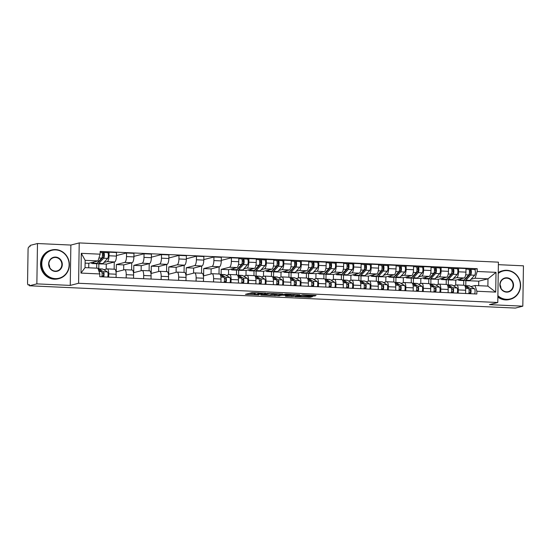 <?xml version="1.0" encoding="UTF-8"?>
<svg xmlns="http://www.w3.org/2000/svg" width="551" height="551" viewBox="0 0 551 551"><rect width="100%" height="100%" fill="white"/><g stroke="black" fill="none" stroke-linecap="round" stroke-linejoin="round"><path stroke-width="0.83" d="M265.782 293.215L252.117 292.615L245.443 294.344L258.942 294.957L254.383 294.427L262.359 294.082L257.806 293.559L258.543 293.311L265.782 293.215M313.505 296.107L316.095 295.439L303.119 294.847L294.978 296.617L310.213 297.278L312.451 296.707L311.721 296.562L297.547 296.452L302.065 295.253L313.505 296.107L313.519 295.322M70.239 285.404L70.872 245.057L37.489 243.528L36.855 283.875L70.239 285.404L78.586 283.269L497.78 302.506L489.433 304.641L522.816 306.17L515.364 308.078L29.403 285.776L29.423 284.605L28.259 284.901L29.417 284.95M36.855 283.875L29.403 285.776M282.629 294.02L267.455 293.325L260.781 295.047L276.017 295.708L282.629 293.952M286.024 294.062L299.792 294.771L293.111 296.493L286.093 296.28L285.363 296.135L288.104 295.419L287.312 295.308L282.16 295.184L277.787 295.846L286.024 294.062M37.489 243.528L30.036 245.429L30.023 246.607L28.859 246.903A2.362 0.744 -87.4 0 0 28.073 249.451L27.55 282.739A2.362 0.744 -87.4 0 0 28.191 284.908A2.362 0.744 -87.4 0 0 28.259 284.901M70.872 245.057L79.22 242.922L498.414 262.159L497.78 302.506M522.816 306.17L523.45 265.823L498.38 264.673M103.884 269.735L107.108 268.909A5.434 1.708 92.6 0 1 107.273 268.895A5.434 1.708 92.6 0 1 108.747 273.881L108.692 277.119M98.87 263.833L98.794 268.826M106.185 269.143L106.267 264.094L114.615 261.959A5.434 1.708 -87.4 0 0 116.426 256.105L109.029 255.767A5.434 1.708 92.6 0 1 107.225 261.615L103.96 262.455M109.029 255.767L109.084 252.179L107.204 252.661M96.68 268.158L96.749 263.523M116.089 277.456L116.137 274.219A5.434 1.708 -87.4 0 0 114.663 269.232L107.273 268.895M116.426 256.105L116.481 252.516L109.084 252.179M116.433 255.568L126.565 252.978L126.503 256.566A5.434 1.708 92.6 0 1 124.698 262.421L116.351 264.556L116.233 271.85L124.581 269.714A5.434 1.708 92.6 0 1 124.746 269.694A5.434 1.708 92.6 0 1 126.22 274.68L126.172 277.918M114.147 269.212L114.264 262.049M133.562 278.262L133.618 275.025A5.434 1.708 -87.4 0 0 132.144 270.031L124.746 269.694M123.665 269.949L123.741 264.893L132.088 262.758A5.434 1.708 -87.4 0 0 133.9 256.904L133.955 253.322L126.565 252.978M133.907 256.373L144.038 253.784L143.983 257.372A5.434 1.708 92.6 0 1 142.172 263.22L133.824 265.355L133.707 272.649L142.062 270.513A5.434 1.708 92.6 0 1 142.22 270.5A5.434 1.708 92.6 0 1 143.694 275.486L143.646 278.723M131.627 270.011L131.737 262.848M151.036 279.061L151.091 275.824A5.434 1.708 -87.4 0 0 149.617 270.837L142.22 270.5M141.139 270.748L141.214 265.692L149.569 263.557A5.434 1.708 -87.4 0 0 151.373 257.71L151.429 254.121L144.038 253.784M151.38 257.172L161.512 254.583L161.457 258.171A5.434 1.708 92.6 0 1 159.652 264.025L151.298 266.161L151.188 273.448L159.535 271.319A5.434 1.708 92.6 0 1 159.7 271.299A5.434 1.708 92.6 0 1 161.174 276.285L161.119 279.522M149.101 270.81L149.211 263.654M168.516 279.867L168.565 276.623A5.434 1.708 -87.4 0 0 167.091 271.636L159.7 271.299M158.612 271.553L158.695 266.498L167.043 264.363A5.434 1.708 -87.4 0 0 168.847 258.509L168.909 254.92L161.512 254.583M168.861 257.978L178.985 255.388L178.93 258.97A5.434 1.708 92.6 0 1 177.126 264.824L168.778 266.959L168.661 274.253L177.009 272.118A5.434 1.708 92.6 0 1 177.174 272.098A5.434 1.708 92.6 0 1 178.648 277.091L178.6 280.328M166.574 271.615L166.691 264.452M185.99 280.666L186.038 277.428A5.434 1.708 -87.4 0 0 184.571 272.442L177.174 272.098M176.093 272.352L176.168 267.297L184.516 265.162A5.434 1.708 -87.4 0 0 186.328 259.314L186.383 255.726L178.985 255.388M186.334 258.777L196.466 256.187L196.411 259.776A5.434 1.708 92.6 0 1 194.599 265.623L186.252 267.758L186.135 275.052L194.489 272.917A5.434 1.708 92.6 0 1 194.648 272.903A5.434 1.708 92.6 0 1 196.122 277.89L196.073 281.127M184.055 272.414L184.165 265.251M203.464 281.465L203.519 278.227A5.434 1.708 -87.4 0 0 202.045 273.241L194.648 272.903M193.566 273.158L193.642 268.103L201.997 265.968A5.434 1.708 -87.4 0 0 203.801 260.113L203.856 256.525L196.466 256.187M203.808 259.576L213.94 256.986L213.884 260.575A5.434 1.708 92.6 0 1 212.08 266.429L203.725 268.564L203.615 275.858L211.963 273.723A5.434 1.708 92.6 0 1 212.128 273.702A5.434 1.708 92.6 0 1 213.602 278.689L213.547 281.933M201.528 273.22L201.638 266.057M220.944 282.27L220.992 279.033A5.434 1.708 -87.4 0 0 219.518 274.04L212.128 273.702M211.04 273.957L211.123 268.902L219.47 266.767A5.434 1.708 -87.4 0 0 221.275 260.919L221.337 257.331L213.94 256.986M226.213 275.348L229.436 274.522A5.434 1.708 92.6 0 1 229.602 274.508A5.434 1.708 92.6 0 1 231.076 279.495L231.027 282.732M221.288 260.382L231.413 257.792L231.358 261.381A5.434 1.708 92.6 0 1 229.553 267.228L221.206 269.363L221.123 274.439M219.002 274.019L219.119 266.856M238.418 283.069L238.466 279.832A5.434 1.708 -87.4 0 0 236.999 274.846L229.602 274.508M228.513 274.756L228.596 269.701L236.944 267.572A5.434 1.708 -87.4 0 0 238.755 261.718L238.81 258.13L231.413 257.792M243.687 276.147L246.917 275.328A5.434 1.708 92.6 0 1 247.075 275.307A5.434 1.708 92.6 0 1 248.549 280.294L248.501 283.531M238.679 270.245L238.597 275.238M247.013 259.073L248.894 258.591L248.838 262.18A5.434 1.708 92.6 0 1 247.027 268.034L243.762 268.867M236.482 274.818L236.558 269.935M255.891 283.875L255.946 280.638A5.434 1.708 -87.4 0 0 254.472 275.645L247.075 275.307M245.994 275.562L246.07 270.507L254.424 268.371A5.434 1.708 -87.4 0 0 256.229 262.517L256.284 258.929L248.894 258.591M261.167 276.953L264.39 276.127A5.434 1.708 92.6 0 1 264.556 276.106A5.434 1.708 92.6 0 1 266.03 281.1L265.975 284.337M256.153 271.044L256.077 276.037M264.487 259.872L266.367 259.397L266.312 262.985A5.434 1.708 92.6 0 1 264.501 268.833L261.243 269.666M253.956 275.624L254.032 270.741M273.372 284.674L273.42 281.437A5.434 1.708 -87.4 0 0 271.946 276.45L264.556 276.106M263.468 276.361L263.55 271.306L271.898 269.17A5.434 1.708 -87.4 0 0 273.702 263.323L273.764 259.735L266.367 259.397M278.641 277.752L281.864 276.926A5.434 1.708 92.6 0 1 282.029 276.912A5.434 1.708 92.6 0 1 283.503 281.898L283.455 285.136M273.627 271.85L273.551 276.843M281.96 260.678L283.841 260.196L283.786 263.784A5.434 1.708 92.6 0 1 281.981 269.639L278.716 270.472M271.429 276.423L271.505 271.54M290.845 285.473L290.894 282.236A5.434 1.708 -87.4 0 0 289.42 277.249L282.029 276.912M280.941 277.167L281.024 272.111L289.371 269.976A5.434 1.708 -87.4 0 0 291.183 264.122L291.238 260.533L283.841 260.196M296.114 278.551L299.338 277.732A5.434 1.708 92.6 0 1 299.503 277.711A5.434 1.708 92.6 0 1 300.977 282.697L300.929 285.941M291.107 272.649L291.024 277.642M299.441 261.477L301.321 260.995L301.266 264.583A5.434 1.708 92.6 0 1 299.455 270.438L296.19 271.271M288.91 277.229L288.986 272.346M308.319 286.279L308.374 283.042A5.434 1.708 -87.4 0 0 306.9 278.055L299.503 277.711M298.422 277.966L298.497 272.91L306.852 270.775A5.434 1.708 -87.4 0 0 308.656 264.928L308.712 261.339L301.321 260.995M313.595 279.357L316.818 278.53A5.434 1.708 92.6 0 1 316.983 278.517A5.434 1.708 92.6 0 1 318.457 283.503L318.402 286.74M308.581 273.454L308.505 278.448M316.915 262.283L318.795 261.801L318.74 265.389A5.434 1.708 92.6 0 1 316.928 271.237L313.671 272.07M306.384 278.028L306.459 273.144M325.799 287.078L325.848 283.841A5.434 1.708 -87.4 0 0 324.374 278.854L316.983 278.517M315.895 278.765L315.978 273.716L324.325 271.581A5.434 1.708 -87.4 0 0 326.13 265.727L326.192 262.138L318.795 261.801M331.068 280.156L334.292 279.336A5.434 1.708 92.6 0 1 334.457 279.316A5.434 1.708 92.6 0 1 335.931 284.302L335.876 287.539M326.054 274.253L325.978 279.247M334.388 263.082L336.268 262.6L336.213 266.188A5.434 1.708 92.6 0 1 334.409 272.042L331.144 272.876M323.857 278.834L323.933 273.95M343.273 287.884L343.321 284.647A5.434 1.708 -87.4 0 0 341.847 279.653L334.457 279.316M333.369 279.571L333.451 274.515L341.799 272.38A5.434 1.708 -87.4 0 0 343.61 266.526L343.666 262.944L336.268 262.6M348.542 280.962L351.765 280.135A5.434 1.708 92.6 0 1 351.931 280.122A5.434 1.708 92.6 0 1 353.405 285.108L353.356 288.345M343.535 275.052L343.452 280.046M351.869 263.888L353.749 263.406L353.687 266.994A5.434 1.708 92.6 0 1 351.882 272.841L348.618 273.675M341.338 279.632L341.413 274.749M360.747 288.683L360.802 285.446A5.434 1.708 -87.4 0 0 359.328 280.459L351.931 280.122M350.849 280.369L350.925 275.314L359.28 273.179A5.434 1.708 -87.4 0 0 361.084 267.331L361.139 263.743L353.749 263.406M366.022 281.761L369.246 280.934A5.434 1.708 92.6 0 1 369.411 280.92A5.434 1.708 92.6 0 1 370.878 285.907L370.83 289.144M361.008 275.858L360.933 280.852M369.342 264.687L371.222 264.204L371.167 267.793A5.434 1.708 92.6 0 1 369.356 273.647L366.098 274.481M358.811 280.431L358.887 275.548M378.227 289.489L378.275 286.245A5.434 1.708 -87.4 0 0 376.801 281.258L369.411 280.92M368.323 281.175L368.405 276.12L376.753 273.985A5.434 1.708 -87.4 0 0 378.558 268.13L378.613 264.542L371.222 264.204M383.496 282.567L386.719 281.74A5.434 1.708 92.6 0 1 386.885 281.719A5.434 1.708 92.6 0 1 388.359 286.713L388.303 289.95M378.482 276.657L378.406 281.651M386.816 265.486L388.696 265.01L388.641 268.592A5.434 1.708 92.6 0 1 386.836 274.446L383.572 275.28M376.285 281.237L376.361 276.354M395.701 290.287L395.749 287.05A5.434 1.708 -87.4 0 0 394.275 282.064L386.885 281.719M385.796 281.974L385.879 276.919L394.227 274.784A5.434 1.708 -87.4 0 0 396.038 268.936L396.093 265.348L388.696 265.01M400.97 283.366L404.193 282.539A5.434 1.708 92.6 0 1 404.358 282.525A5.434 1.708 92.6 0 1 405.832 287.512L405.784 290.749M395.962 277.463L395.88 282.456M404.296 266.291L406.177 265.809L406.115 269.398A5.434 1.708 92.6 0 1 404.31 275.245L401.045 276.085M393.758 282.036L393.841 277.153M413.174 291.086L413.229 287.849A5.434 1.708 -87.4 0 0 411.755 282.863L404.358 282.525M403.277 282.773L403.353 277.725L411.707 275.59A5.434 1.708 -87.4 0 0 413.512 269.735L413.567 266.147L406.177 265.809M418.45 284.164L421.673 283.345A5.434 1.708 92.6 0 1 421.839 283.324A5.434 1.708 92.6 0 1 423.306 288.311L423.258 291.555M413.436 278.262L413.353 283.255M421.77 267.09L423.65 266.608L423.595 270.197A5.434 1.708 92.6 0 1 421.784 276.051L418.519 276.884M411.239 282.842L411.315 277.959M430.655 291.892L430.703 288.655A5.434 1.708 -87.4 0 0 429.229 283.662L421.839 283.324M420.75 283.579L420.833 278.524L429.181 276.388A5.434 1.708 -87.4 0 0 430.985 270.541L431.04 266.953L423.65 266.608M435.924 284.97L439.147 284.144A5.434 1.708 92.6 0 1 439.312 284.13A5.434 1.708 92.6 0 1 440.786 289.117L440.731 292.354M430.91 279.061L430.834 284.054M439.243 267.896L441.124 267.414L441.069 271.002A5.434 1.708 92.6 0 1 439.264 276.85L435.999 277.683M428.712 283.641L428.788 278.758M448.128 292.691L448.177 289.454A5.434 1.708 -87.4 0 0 446.703 284.468L439.312 284.13M438.224 284.378L438.307 279.323L446.654 277.187A5.434 1.708 -87.4 0 0 448.466 271.34L448.521 267.752L441.124 267.414M453.397 285.769L456.621 284.95A5.434 1.708 92.6 0 1 456.786 284.929A5.434 1.708 92.6 0 1 458.26 289.916L458.212 293.153M448.383 279.867L448.307 284.86M456.717 268.695L458.604 268.213L458.542 271.801A5.434 1.708 92.6 0 1 456.738 277.656L453.473 278.489M446.186 284.44L446.269 279.557M465.602 293.497L465.657 290.253A5.434 1.708 -87.4 0 0 464.183 285.266L456.786 284.929M455.705 285.184L455.78 280.128L464.128 277.993A5.434 1.708 -87.4 0 0 465.939 272.139L465.994 268.551L458.604 268.213M455.78 280.128L451.992 279.956M438.307 279.323L434.512 279.15M420.833 278.524L417.038 278.351M403.353 277.725L399.565 277.546M385.879 276.919L382.084 276.747M368.405 276.12L364.61 275.941M350.925 275.314L347.137 275.142M333.451 274.515L329.656 274.343M315.978 273.716L312.183 273.537M298.497 272.91L294.709 272.738M281.024 272.111L277.236 271.932M263.55 271.306L259.755 271.133M246.07 270.507L242.282 270.334M228.596 269.701L221.206 269.363M211.123 268.902L203.725 268.564M193.642 268.103L186.252 267.758M176.168 267.297L168.778 266.959M158.695 266.498L151.298 266.161M141.214 265.692L133.824 265.355M123.741 264.893L116.351 264.556M106.267 264.094L102.472 263.915M88.718 267.793L88.787 263.288L98.037 260.926L85.157 260.334L85.04 267.628L97.926 268.22L99.814 273.943L99.765 276.712L476.842 294.007L476.884 291.245L474.996 285.521L487.883 286.107L487.993 278.82L475.114 278.227L470.947 279.288M88.787 263.288L85.109 263.123M99.814 273.943L80.99 273.082L81.3 253.322L100.124 254.183L98.037 260.926M475.114 278.227L477.194 271.485L477.235 268.723L100.165 251.421L100.124 254.183M477.194 271.485L496.017 272.346L495.707 292.106L476.884 291.245M78.586 283.269L79.22 242.922M478.674 285.687L478.743 281.182L487.993 278.82L496.017 272.346M470.878 286.575L474.996 285.521M478.743 281.182L469.466 280.755M465.864 280.666L465.781 285.659M474.197 269.494L477.235 268.723M463.666 285.246L463.742 280.363M80.99 273.082L85.04 267.628M81.3 253.322L85.157 260.334M487.883 286.107L495.707 292.106M257.813 292.829L255.147 293.008L255.127 294.186M254.383 294.427L254.404 293.256L255.147 293.008M249.038 293.407L254.397 293.649M271.801 294.448L276.03 294.53L279.116 293.745M269.618 293.463L262.744 295.005L269.584 295.012L273.744 293.897L269.618 293.311M296.211 294.53L293.132 295.315L293.111 296.493M288.104 295.419L293.132 295.315M290.832 294.744L284.943 294.468L283.352 294.895L287.829 295.178L290.832 294.744M97.988 262.214A5.551 1.743 -87.4 0 0 98.181 262.262A5.551 1.743 -87.4 0 0 98.815 261.932L103.512 256.773A1.419 0.448 -87.4 0 0 103.864 255.209A1.419 0.448 -87.4 0 0 103.478 254.025A1.419 0.448 -87.4 0 0 103.436 254.032L103.457 252.503A2.955 0.93 -87.4 0 1 103.547 252.489L107.583 252.675A2.955 0.93 -87.4 0 0 107.493 252.689M99.442 260.616L99.986 260.644M97.196 263.082A7.087 2.225 -87.4 0 0 98.106 263.798A7.087 2.225 -87.4 0 0 98.918 263.371L103.616 258.212A2.955 0.93 -87.4 0 0 104.353 254.955A2.955 0.93 -87.4 0 0 103.547 252.489M98.106 263.798L102.142 263.977A7.087 2.225 -87.4 0 0 102.947 263.557L107.652 258.398A2.955 0.93 -87.4 0 0 108.382 255.141A2.955 0.93 -87.4 0 0 107.583 252.675M102.431 255.506L103.864 255.141M102.39 253.983L103.519 254.032M91.184 262.675A7.087 2.225 -87.4 0 0 92.169 263.523L96.205 263.709A7.087 2.225 -87.4 0 0 97.01 263.288L101.708 258.13A2.955 0.93 -87.4 0 0 102.445 254.865A2.955 0.93 -87.4 0 0 101.646 252.406A2.955 0.93 -87.4 0 0 101.556 252.413M92.169 263.523A7.087 2.225 -87.4 0 0 92.981 263.102L94.028 261.952M101.735 252.42L103.457 252.503M98.429 269.756L101.501 271.629A2.955 0.93 92.6 0 1 102.135 273.785A2.955 0.93 92.6 0 1 101.708 276.802M101.949 272.428L103.251 273.22A1.419 0.448 92.6 0 1 103.554 274.687A1.419 0.448 92.6 0 1 103.092 276.023L101.956 275.975M98.14 268.867A7.087 2.225 92.6 0 1 98.457 268.805A7.087 2.225 92.6 0 1 98.829 268.929L103.402 271.712A2.955 0.93 92.6 0 1 104.043 273.875A2.955 0.93 92.6 0 1 103.609 276.884M98.457 268.805L102.493 268.991A7.087 2.225 92.6 0 1 102.865 269.115L107.438 271.898A2.955 0.93 92.6 0 1 108.079 274.061A2.955 0.93 92.6 0 1 107.645 277.07M103.092 276.023L103.078 276.864M55.245 278.606A14.409 13.617 75.7 0 0 69.137 264.886A14.409 13.617 75.7 0 0 55.699 249.906A14.409 13.617 75.7 0 0 41.807 263.633A14.409 13.617 75.7 0 0 55.245 278.606M55.589 249.582A14.767 13.954 -104.3 0 1 69.261 262.868A14.767 13.954 -104.3 0 1 59.019 278.592A14.767 13.954 -104.3 0 1 55.128 278.992A14.767 13.954 -104.3 0 1 41.463 265.706A14.767 13.954 -104.3 0 1 51.704 249.982A14.767 13.954 -104.3 0 1 55.589 249.582M55.362 271.436A7.204 6.812 -104.3 0 1 48.64 263.943A7.204 6.812 -104.3 0 1 55.582 257.083A7.204 6.812 -104.3 0 1 62.304 264.57A7.204 6.812 -104.3 0 1 55.362 271.436M55.465 257.462A6.853 6.474 75.7 0 0 53.661 257.648A6.853 6.474 75.7 0 0 48.908 264.948A6.853 6.474 75.7 0 0 55.252 271.113A6.853 6.474 75.7 0 0 57.056 270.927A6.853 6.474 75.7 0 0 61.808 263.626A6.853 6.474 75.7 0 0 55.465 257.462M59.019 278.592L58.192 278.806A14.767 13.954 -104.3 0 1 54.308 279.199A14.767 13.954 -104.3 0 1 40.636 265.919A14.767 13.954 -104.3 0 1 50.878 250.188L51.704 249.982M48.86 264.225A6.853 6.474 -104.3 0 1 49.686 267.455M497.89 295.68A14.409 13.617 75.7 0 0 506.479 299.31A14.409 13.617 75.7 0 0 520.371 285.59A14.409 13.617 75.7 0 0 506.934 270.61A14.409 13.617 75.7 0 0 498.242 273.448M498.249 272.938A14.767 13.954 -104.3 0 1 502.939 270.686A14.767 13.954 -104.3 0 1 506.824 270.286A14.767 13.954 -104.3 0 1 520.488 283.572A14.767 13.954 -104.3 0 1 510.254 299.296A14.767 13.954 -104.3 0 1 506.362 299.696A14.767 13.954 -104.3 0 1 497.884 296.259M506.589 292.133A7.204 6.812 -104.3 0 1 499.874 284.647A7.204 6.812 -104.3 0 1 506.817 277.787A7.204 6.812 -104.3 0 1 513.539 285.273A7.204 6.812 -104.3 0 1 506.589 292.133M506.7 278.165A6.853 6.474 75.7 0 0 504.895 278.351A6.853 6.474 75.7 0 0 500.143 285.652A6.853 6.474 75.7 0 0 506.486 291.81A6.853 6.474 75.7 0 0 508.291 291.631A6.853 6.474 75.7 0 0 513.043 284.33A6.853 6.474 75.7 0 0 506.7 278.165M510.254 299.296L509.427 299.51A14.767 13.954 -104.3 0 1 505.536 299.902A14.767 13.954 -104.3 0 1 497.87 297.12M498.256 272.573A14.767 13.954 -104.3 0 1 502.113 270.892L502.939 270.686M500.094 284.929A6.853 6.474 -104.3 0 1 500.921 288.159M237.791 268.633A5.551 1.743 -87.4 0 0 237.984 268.674A5.551 1.743 -87.4 0 0 238.617 268.344L243.315 263.185A1.419 0.448 -87.4 0 0 243.666 261.622A1.419 0.448 -87.4 0 0 243.287 260.437A1.419 0.448 -87.4 0 0 243.239 260.444L243.266 258.915A2.955 0.93 -87.4 0 1 243.356 258.908L247.385 259.094A2.955 0.93 -87.4 0 0 247.296 259.101M239.251 267.028L239.795 267.056M237.006 269.501A7.087 2.225 -87.4 0 0 237.915 270.21A7.087 2.225 -87.4 0 0 238.728 269.79L243.425 264.632A2.955 0.93 -87.4 0 0 244.155 261.367A2.955 0.93 -87.4 0 0 243.356 258.908M237.915 270.21L241.951 270.396A7.087 2.225 -87.4 0 0 242.757 269.969L247.454 264.817A2.955 0.93 -87.4 0 0 248.191 261.553A2.955 0.93 -87.4 0 0 247.385 259.094M242.24 261.918L243.666 261.553M242.192 260.396L243.328 260.451M230.986 269.095A7.087 2.225 -87.4 0 0 231.978 269.935L236.014 270.121A7.087 2.225 -87.4 0 0 236.82 269.701L241.517 264.542A2.955 0.93 -87.4 0 0 242.254 261.277A2.955 0.93 -87.4 0 0 241.448 258.818A2.955 0.93 -87.4 0 0 241.359 258.825M231.978 269.935A7.087 2.225 -87.4 0 0 232.784 269.515L233.838 268.365M241.538 258.839L243.266 258.915M255.271 269.432A5.551 1.743 -87.4 0 0 255.464 269.48A5.551 1.743 -87.4 0 0 256.098 269.143L260.795 263.991A1.419 0.448 -87.4 0 0 261.146 262.421A1.419 0.448 -87.4 0 0 260.761 261.243A1.419 0.448 -87.4 0 0 260.719 261.243L260.74 259.714A2.955 0.93 -87.4 0 1 260.83 259.707L264.866 259.893A2.955 0.93 -87.4 0 0 264.776 259.9M256.725 267.834L257.269 267.855M254.479 270.3A7.087 2.225 -87.4 0 0 255.388 271.009A7.087 2.225 -87.4 0 0 256.201 270.589L260.899 265.43A2.955 0.93 -87.4 0 0 261.635 262.166A2.955 0.93 -87.4 0 0 260.83 259.707M255.388 271.009L259.425 271.195A7.087 2.225 -87.4 0 0 260.23 270.775L264.928 265.616A2.955 0.93 -87.4 0 0 265.665 262.352A2.955 0.93 -87.4 0 0 264.866 259.893M259.714 262.717L261.146 262.352M259.673 261.202L260.802 261.25M248.467 269.894A7.087 2.225 -87.4 0 0 249.451 270.741L253.488 270.927A7.087 2.225 -87.4 0 0 254.293 270.5L258.991 265.348A2.955 0.93 -87.4 0 0 259.728 262.083A2.955 0.93 -87.4 0 0 258.929 259.617A2.955 0.93 -87.4 0 0 258.839 259.631M249.451 270.741A7.087 2.225 -87.4 0 0 250.264 270.314L251.311 269.163M259.011 259.638L260.74 259.714M272.745 270.238A5.551 1.743 -87.4 0 0 272.938 270.279A5.551 1.743 -87.4 0 0 273.571 269.949L278.269 264.79A1.419 0.448 -87.4 0 0 278.62 263.226A1.419 0.448 -87.4 0 0 278.234 262.042A1.419 0.448 -87.4 0 0 278.193 262.049L278.221 260.52A2.955 0.93 -87.4 0 1 278.31 260.513L282.339 260.692A2.955 0.93 -87.4 0 0 282.25 260.706M274.205 268.633L274.742 268.661M271.953 271.106A7.087 2.225 -87.4 0 0 272.869 271.815A7.087 2.225 -87.4 0 0 273.675 271.388L278.372 266.236A2.955 0.93 -87.4 0 0 279.109 262.972A2.955 0.93 -87.4 0 0 278.31 260.513M272.869 271.815L276.898 272.001A7.087 2.225 -87.4 0 0 277.711 271.574L282.408 266.415A2.955 0.93 -87.4 0 0 283.138 263.158A2.955 0.93 -87.4 0 0 282.339 260.692M277.187 263.523L278.62 263.158M277.146 262L278.276 262.049M265.94 270.693A7.087 2.225 -87.4 0 0 266.932 271.54L270.961 271.726A7.087 2.225 -87.4 0 0 271.774 271.306L276.471 266.147A2.955 0.93 -87.4 0 0 277.201 262.882A2.955 0.93 -87.4 0 0 276.402 260.423A2.955 0.93 -87.4 0 0 276.313 260.43M266.932 271.54A7.087 2.225 -87.4 0 0 267.738 271.12L268.785 269.969M276.492 260.437L278.221 260.52M290.219 271.037A5.551 1.743 -87.4 0 0 290.411 271.078A5.551 1.743 -87.4 0 0 291.045 270.748L295.742 265.596A1.419 0.448 -87.4 0 0 296.094 264.025A1.419 0.448 -87.4 0 0 295.715 262.848A1.419 0.448 -87.4 0 0 295.667 262.848L295.694 261.319A2.955 0.93 -87.4 0 1 295.784 261.312L299.813 261.498A2.955 0.93 -87.4 0 0 299.723 261.505M291.679 269.439L292.223 269.46M289.427 271.905A7.087 2.225 -87.4 0 0 290.343 272.614A7.087 2.225 -87.4 0 0 291.148 272.194L295.846 267.035A2.955 0.93 -87.4 0 0 296.583 263.771A2.955 0.93 -87.4 0 0 295.784 261.312M290.343 272.614L294.379 272.8A7.087 2.225 -87.4 0 0 295.184 272.38L299.882 267.221A2.955 0.93 -87.4 0 0 300.619 263.957A2.955 0.93 -87.4 0 0 299.813 261.498M294.668 264.322L296.094 263.957M294.62 262.799L295.756 262.855M283.414 271.498A7.087 2.225 -87.4 0 0 284.406 272.346L288.435 272.525A7.087 2.225 -87.4 0 0 289.247 272.104L293.945 266.946A2.955 0.93 -87.4 0 0 294.682 263.688A2.955 0.93 -87.4 0 0 293.876 261.222A2.955 0.93 -87.4 0 0 293.786 261.236M284.406 272.346A7.087 2.225 -87.4 0 0 285.211 271.918L286.258 270.768M293.965 261.243L295.694 261.319M307.692 271.836A5.551 1.743 -87.4 0 0 307.892 271.884A5.551 1.743 -87.4 0 0 308.526 271.553L313.223 266.395A1.419 0.448 -87.4 0 0 313.574 264.831A1.419 0.448 -87.4 0 0 313.188 263.647A1.419 0.448 -87.4 0 0 313.147 263.654L313.168 262.124A2.955 0.93 -87.4 0 1 313.257 262.111L317.293 262.297A2.955 0.93 -87.4 0 0 317.204 262.31M309.152 270.238L309.696 270.265M306.907 272.704A7.087 2.225 -87.4 0 0 307.816 273.42A7.087 2.225 -87.4 0 0 308.629 272.993L313.326 267.834A2.955 0.93 -87.4 0 0 314.056 264.576A2.955 0.93 -87.4 0 0 313.257 262.111M307.816 273.42L311.852 273.599A7.087 2.225 -87.4 0 0 312.658 273.179L317.355 268.02A2.955 0.93 -87.4 0 0 318.092 264.762A2.955 0.93 -87.4 0 0 317.293 262.297M312.142 265.127L313.574 264.755M312.1 263.605L313.23 263.654M300.894 272.297A7.087 2.225 -87.4 0 0 301.879 273.144L305.915 273.33A7.087 2.225 -87.4 0 0 306.721 272.903L311.418 267.752A2.955 0.93 -87.4 0 0 312.155 264.487A2.955 0.93 -87.4 0 0 311.356 262.028A2.955 0.93 -87.4 0 0 311.267 262.035M301.879 273.144A7.087 2.225 -87.4 0 0 302.692 272.724L303.739 271.574M311.439 262.042L313.168 262.124M325.173 272.642A5.551 1.743 -87.4 0 0 325.365 272.683A5.551 1.743 -87.4 0 0 325.999 272.352L330.696 267.194A1.419 0.448 -87.4 0 0 331.048 265.63A1.419 0.448 -87.4 0 0 330.662 264.446A1.419 0.448 -87.4 0 0 330.621 264.452L330.648 262.923A2.955 0.93 -87.4 0 1 330.731 262.917L334.767 263.102A2.955 0.93 -87.4 0 0 334.677 263.109M326.633 271.037L327.17 271.064M324.381 273.51A7.087 2.225 -87.4 0 0 325.297 274.219A7.087 2.225 -87.4 0 0 326.102 273.799L330.8 268.64A2.955 0.93 -87.4 0 0 331.537 265.375A2.955 0.93 -87.4 0 0 330.731 262.917M325.297 274.219L329.326 274.405A7.087 2.225 -87.4 0 0 330.139 273.978L334.836 268.826A2.955 0.93 -87.4 0 0 335.566 265.561A2.955 0.93 -87.4 0 0 334.767 263.102M329.615 265.926L331.048 265.561M329.574 264.404L330.703 264.459M318.368 273.103A7.087 2.225 -87.4 0 0 319.36 273.943L323.389 274.129A7.087 2.225 -87.4 0 0 324.202 273.709L328.899 268.551A2.955 0.93 -87.4 0 0 329.629 265.286A2.955 0.93 -87.4 0 0 328.83 262.827A2.955 0.93 -87.4 0 0 328.74 262.834M319.36 273.943A7.087 2.225 -87.4 0 0 320.165 273.523L321.212 272.373M328.919 262.848L330.648 262.923M342.646 273.441A5.551 1.743 -87.4 0 0 342.839 273.489A5.551 1.743 -87.4 0 0 343.473 273.158L348.17 268A1.419 0.448 -87.4 0 0 348.521 266.429A1.419 0.448 -87.4 0 0 348.142 265.251A1.419 0.448 -87.4 0 0 348.094 265.258L348.122 263.729A2.955 0.93 -87.4 0 1 348.211 263.715L352.241 263.901A2.955 0.93 -87.4 0 0 352.151 263.908M344.106 271.843L344.65 271.863M341.854 274.308A7.087 2.225 -87.4 0 0 342.77 275.018A7.087 2.225 -87.4 0 0 343.576 274.598L348.273 269.439A2.955 0.93 -87.4 0 0 349.01 266.174A2.955 0.93 -87.4 0 0 348.211 263.715M342.77 275.018L346.799 275.204A7.087 2.225 -87.4 0 0 347.612 274.784L352.309 269.625A2.955 0.93 -87.4 0 0 353.046 266.36A2.955 0.93 -87.4 0 0 352.241 263.901M347.089 266.725L348.521 266.36M347.047 265.21L348.184 265.258M335.841 273.902A7.087 2.225 -87.4 0 0 336.833 274.749L340.862 274.935A7.087 2.225 -87.4 0 0 341.675 274.508L346.372 269.356A2.955 0.93 -87.4 0 0 347.109 266.092A2.955 0.93 -87.4 0 0 346.303 263.626A2.955 0.93 -87.4 0 0 346.214 263.64M336.833 274.749A7.087 2.225 -87.4 0 0 337.639 274.322L338.686 273.179M346.393 263.647L348.122 263.729M360.12 274.246A5.551 1.743 -87.4 0 0 360.313 274.288A5.551 1.743 -87.4 0 0 360.946 273.957L365.65 268.798A1.419 0.448 -87.4 0 0 366.002 267.235A1.419 0.448 -87.4 0 0 365.616 266.05A1.419 0.448 -87.4 0 0 365.575 266.057L365.595 264.528A2.955 0.93 -87.4 0 1 365.685 264.521L369.721 264.7A2.955 0.93 -87.4 0 0 369.631 264.714M361.58 272.642L362.124 272.669M359.335 275.114A7.087 2.225 -87.4 0 0 360.244 275.824A7.087 2.225 -87.4 0 0 361.057 275.397L365.754 270.245A2.955 0.93 -87.4 0 0 366.484 266.98A2.955 0.93 -87.4 0 0 365.685 264.521M360.244 275.824L364.28 276.01A7.087 2.225 -87.4 0 0 365.086 275.583L369.783 270.431A2.955 0.93 -87.4 0 0 370.52 267.166A2.955 0.93 -87.4 0 0 369.721 264.7M364.569 267.531L366.002 267.166M364.528 266.009L365.657 266.064M353.322 274.708A7.087 2.225 -87.4 0 0 354.307 275.548L358.343 275.734A7.087 2.225 -87.4 0 0 359.149 275.314L363.846 270.155A2.955 0.93 -87.4 0 0 364.583 266.891A2.955 0.93 -87.4 0 0 363.784 264.432A2.955 0.93 -87.4 0 0 363.694 264.439M354.307 275.548A7.087 2.225 -87.4 0 0 355.12 275.128L356.166 273.978M363.867 264.446L365.595 264.528M377.6 275.045A5.551 1.743 -87.4 0 0 377.793 275.087A5.551 1.743 -87.4 0 0 378.427 274.756L383.124 269.604A1.419 0.448 -87.4 0 0 383.475 268.034A1.419 0.448 -87.4 0 0 383.09 266.856A1.419 0.448 -87.4 0 0 383.048 266.856L383.069 265.327A2.955 0.93 -87.4 0 1 383.159 265.32L387.195 265.506A2.955 0.93 -87.4 0 0 387.105 265.513M379.06 273.448L379.598 273.468M376.808 275.913A7.087 2.225 -87.4 0 0 377.724 276.623A7.087 2.225 -87.4 0 0 378.53 276.203L383.227 271.044A2.955 0.93 -87.4 0 0 383.964 267.779A2.955 0.93 -87.4 0 0 383.159 265.32M377.724 276.623L381.753 276.809A7.087 2.225 -87.4 0 0 382.566 276.388L387.263 271.23A2.955 0.93 -87.4 0 0 387.994 267.965A2.955 0.93 -87.4 0 0 387.195 265.506M382.043 268.33L383.475 267.965M382.001 266.808L383.131 266.863M370.795 275.507A7.087 2.225 -87.4 0 0 371.787 276.354L375.816 276.533A7.087 2.225 -87.4 0 0 376.629 276.113L381.326 270.954A2.955 0.93 -87.4 0 0 382.057 267.696A2.955 0.93 -87.4 0 0 381.258 265.231A2.955 0.93 -87.4 0 0 381.168 265.245M371.787 276.354A7.087 2.225 -87.4 0 0 372.593 275.927L373.64 274.777M381.347 265.251L383.069 265.327M395.074 275.851A5.551 1.743 -87.4 0 0 395.267 275.893A5.551 1.743 -87.4 0 0 395.9 275.562L400.598 270.403A1.419 0.448 -87.4 0 0 400.949 268.84A1.419 0.448 -87.4 0 0 400.57 267.655A1.419 0.448 -87.4 0 0 400.522 267.662L400.549 266.133A2.955 0.93 -87.4 0 1 400.639 266.119L404.668 266.305A2.955 0.93 -87.4 0 0 404.579 266.319M396.534 274.246L397.078 274.274M394.282 276.712A7.087 2.225 -87.4 0 0 395.198 277.428A7.087 2.225 -87.4 0 0 396.004 277.001L400.701 271.85A2.955 0.93 -87.4 0 0 401.438 268.585A2.955 0.93 -87.4 0 0 400.639 266.119M395.198 277.428L399.227 277.608A7.087 2.225 -87.4 0 0 400.04 277.187L404.737 272.029A2.955 0.93 -87.4 0 0 405.474 268.771A2.955 0.93 -87.4 0 0 404.668 266.305M399.516 269.136L400.949 268.771M399.475 267.614L400.611 267.662M388.269 276.306A7.087 2.225 -87.4 0 0 389.261 277.153L393.29 277.339A7.087 2.225 -87.4 0 0 394.103 276.919L398.8 271.76A2.955 0.93 -87.4 0 0 399.537 268.495A2.955 0.93 -87.4 0 0 398.731 266.037A2.955 0.93 -87.4 0 0 398.642 266.043M389.261 277.153A7.087 2.225 -87.4 0 0 390.067 276.733L391.114 275.583M398.821 266.05L400.549 266.133M412.547 276.65A5.551 1.743 -87.4 0 0 412.74 276.692A5.551 1.743 -87.4 0 0 413.374 276.361L418.071 271.202A1.419 0.448 -87.4 0 0 418.429 269.639A1.419 0.448 -87.4 0 0 418.044 268.461A1.419 0.448 -87.4 0 0 418.002 268.461L418.023 266.932A2.955 0.93 -87.4 0 1 418.113 266.925L422.149 267.111A2.955 0.93 -87.4 0 0 422.059 267.118M414.008 275.045L414.552 275.073M411.762 277.518A7.087 2.225 -87.4 0 0 412.671 278.227A7.087 2.225 -87.4 0 0 413.484 277.807L418.181 272.649A2.955 0.93 -87.4 0 0 418.912 269.384A2.955 0.93 -87.4 0 0 418.113 266.925M412.671 278.227L416.708 278.413A7.087 2.225 -87.4 0 0 417.513 277.993L422.211 272.835A2.955 0.93 -87.4 0 0 422.948 269.57A2.955 0.93 -87.4 0 0 422.149 267.111M416.997 269.935L418.423 269.57M416.955 268.413L418.085 268.468M405.743 277.112A7.087 2.225 -87.4 0 0 406.734 277.952L410.77 278.138A7.087 2.225 -87.4 0 0 411.576 277.718L416.274 272.559A2.955 0.93 -87.4 0 0 417.011 269.294A2.955 0.93 -87.4 0 0 416.212 266.836A2.955 0.93 -87.4 0 0 416.122 266.849M406.734 277.952A7.087 2.225 -87.4 0 0 407.547 277.532L408.594 276.382M416.294 266.856L418.023 266.932M430.028 277.449A5.551 1.743 -87.4 0 0 430.221 277.497A5.551 1.743 -87.4 0 0 430.854 277.167L435.552 272.008A1.419 0.448 -87.4 0 0 435.903 270.438A1.419 0.448 -87.4 0 0 435.517 269.26A1.419 0.448 -87.4 0 0 435.476 269.267L435.497 267.738A2.955 0.93 -87.4 0 1 435.586 267.724L439.622 267.91A2.955 0.93 -87.4 0 0 439.533 267.917M431.488 275.851L432.025 275.872M429.236 278.317A7.087 2.225 -87.4 0 0 430.152 279.026A7.087 2.225 -87.4 0 0 430.958 278.606L435.655 273.448A2.955 0.93 -87.4 0 0 436.392 270.19A2.955 0.93 -87.4 0 0 435.586 267.724M430.152 279.026L434.181 279.212A7.087 2.225 -87.4 0 0 434.994 278.792L439.691 273.633A2.955 0.93 -87.4 0 0 440.421 270.369A2.955 0.93 -87.4 0 0 439.622 267.91M434.47 270.734L435.903 270.369M434.429 269.219L435.559 269.267M423.223 277.911A7.087 2.225 -87.4 0 0 424.208 278.758L428.244 278.944A7.087 2.225 -87.4 0 0 429.05 278.517L433.754 273.365A2.955 0.93 -87.4 0 0 434.484 270.1A2.955 0.93 -87.4 0 0 433.685 267.641A2.955 0.93 -87.4 0 0 433.596 267.648M424.208 278.758A7.087 2.225 -87.4 0 0 425.021 278.338L426.068 277.187M433.775 267.655L435.497 267.738M447.502 278.255A5.551 1.743 -87.4 0 0 447.694 278.296A5.551 1.743 -87.4 0 0 448.328 277.966L453.025 272.807A1.419 0.448 -87.4 0 0 453.377 271.244A1.419 0.448 -87.4 0 0 452.991 270.059A1.419 0.448 -87.4 0 0 452.95 270.066L452.977 268.537A2.955 0.93 -87.4 0 1 453.067 268.53L457.096 268.716A2.955 0.93 -87.4 0 0 457.006 268.723M448.962 276.65L449.506 276.678M446.709 279.123A7.087 2.225 -87.4 0 0 447.626 279.832A7.087 2.225 -87.4 0 0 448.431 279.405L453.129 274.253A2.955 0.93 -87.4 0 0 453.866 270.989A2.955 0.93 -87.4 0 0 453.067 268.53M447.626 279.832L451.655 280.018A7.087 2.225 -87.4 0 0 452.467 279.591L457.165 274.439A2.955 0.93 -87.4 0 0 457.902 271.175A2.955 0.93 -87.4 0 0 457.096 268.716M451.944 271.54L453.377 271.175M451.903 270.018L453.039 270.073M440.697 278.716A7.087 2.225 -87.4 0 0 441.688 279.557L445.718 279.743A7.087 2.225 -87.4 0 0 446.53 279.323L451.228 274.164A2.955 0.93 -87.4 0 0 451.965 270.899A2.955 0.93 -87.4 0 0 451.159 268.44A2.955 0.93 -87.4 0 0 451.069 268.447M441.688 279.557A7.087 2.225 -87.4 0 0 442.494 279.137L443.541 277.986M451.248 268.461L452.977 268.537M464.975 279.054A5.551 1.743 -87.4 0 0 465.168 279.102A5.551 1.743 -87.4 0 0 465.802 278.765L470.499 273.613A1.419 0.448 -87.4 0 0 470.857 272.042A1.419 0.448 -87.4 0 0 470.471 270.865A1.419 0.448 -87.4 0 0 470.43 270.865L470.451 269.336A2.955 0.93 -87.4 0 1 470.54 269.329L474.576 269.515A2.955 0.93 -87.4 0 0 474.487 269.522M466.435 277.456L466.979 277.477M464.19 279.922A7.087 2.225 -87.4 0 0 465.099 280.631A7.087 2.225 -87.4 0 0 465.912 280.211L470.609 275.052A2.955 0.93 -87.4 0 0 471.339 271.788A2.955 0.93 -87.4 0 0 470.54 269.329M465.099 280.631L469.135 280.817A7.087 2.225 -87.4 0 0 469.941 280.397L474.638 275.238A2.955 0.93 -87.4 0 0 475.375 271.974A2.955 0.93 -87.4 0 0 474.576 269.515M469.424 272.339L470.85 271.974M469.383 270.816L470.513 270.872M458.17 279.515A7.087 2.225 -87.4 0 0 459.162 280.363L463.198 280.549A7.087 2.225 -87.4 0 0 464.004 280.122L468.701 274.963A2.955 0.93 -87.4 0 0 469.438 271.705A2.955 0.93 -87.4 0 0 468.639 269.239A2.955 0.93 -87.4 0 0 468.55 269.253M459.162 280.363A7.087 2.225 -87.4 0 0 459.975 279.936L461.022 278.785M468.722 269.26L470.451 269.336M220.51 275.218L223.83 277.243A2.955 0.93 92.6 0 1 224.471 279.398A2.955 0.93 92.6 0 1 224.037 282.408M224.278 278.041L225.579 278.834A1.419 0.448 92.6 0 1 225.882 280.301A1.419 0.448 92.6 0 1 225.421 281.637L224.291 281.589M220.235 274.612A7.087 2.225 92.6 0 1 220.786 274.419A7.087 2.225 92.6 0 1 221.165 274.543L225.731 277.325A2.955 0.93 92.6 0 1 226.371 279.488A2.955 0.93 92.6 0 1 225.944 282.498M220.786 274.419L224.822 274.605A7.087 2.225 92.6 0 1 225.194 274.729L229.767 277.511A2.955 0.93 92.6 0 1 230.408 279.674A2.955 0.93 92.6 0 1 229.974 282.684M225.421 281.637L225.407 282.477M237.984 276.017L241.304 278.041A2.955 0.93 92.6 0 1 241.944 280.204A2.955 0.93 92.6 0 1 241.517 283.214M241.751 278.84L243.06 279.639A1.419 0.448 92.6 0 1 243.363 281.106A1.419 0.448 92.6 0 1 242.895 282.443L241.765 282.387M237.708 275.41A7.087 2.225 92.6 0 1 238.266 275.224A7.087 2.225 92.6 0 1 238.638 275.342L243.211 278.131A2.955 0.93 92.6 0 1 243.852 280.287A2.955 0.93 92.6 0 1 243.418 283.304M238.266 275.224L242.295 275.41A7.087 2.225 92.6 0 1 242.667 275.528L247.241 278.317A2.955 0.93 92.6 0 1 247.881 280.473A2.955 0.93 92.6 0 1 247.454 283.483M242.895 282.443L242.881 283.276M255.457 276.822L258.784 278.847A2.955 0.93 92.6 0 1 259.418 281.003A2.955 0.93 92.6 0 1 258.991 284.013M259.232 279.646L260.533 280.438A1.419 0.448 92.6 0 1 260.837 281.905A1.419 0.448 92.6 0 1 260.375 283.242L259.239 283.193M255.182 276.216A7.087 2.225 92.6 0 1 255.74 276.023A7.087 2.225 92.6 0 1 256.112 276.147L260.685 278.93A2.955 0.93 92.6 0 1 261.326 281.093A2.955 0.93 92.6 0 1 260.892 284.102M255.74 276.023L259.769 276.209A7.087 2.225 92.6 0 1 260.148 276.326L264.721 279.116A2.955 0.93 92.6 0 1 265.355 281.279A2.955 0.93 92.6 0 1 264.928 284.288M260.375 283.242L260.361 284.075M272.938 277.621L276.258 279.646A2.955 0.93 92.6 0 1 276.898 281.802A2.955 0.93 92.6 0 1 276.464 284.819M276.705 280.445L278.007 281.244A1.419 0.448 92.6 0 1 278.31 282.704A1.419 0.448 92.6 0 1 277.849 284.047L276.719 283.992M272.662 277.015A7.087 2.225 92.6 0 1 273.213 276.829A7.087 2.225 92.6 0 1 273.585 276.946L278.159 279.736A2.955 0.93 92.6 0 1 278.799 281.892A2.955 0.93 92.6 0 1 278.372 284.901M273.213 276.829L277.249 277.008A7.087 2.225 92.6 0 1 277.621 277.132L282.195 279.915A2.955 0.93 92.6 0 1 282.835 282.078A2.955 0.93 92.6 0 1 282.401 285.087M277.849 284.047L277.835 284.881M290.411 278.42L293.731 280.445A2.955 0.93 92.6 0 1 294.372 282.608A2.955 0.93 92.6 0 1 293.938 285.618M294.179 281.251L295.488 282.043A1.419 0.448 92.6 0 1 295.791 283.51A1.419 0.448 92.6 0 1 295.322 284.846L294.193 284.791M290.136 277.821A7.087 2.225 92.6 0 1 290.694 277.628A7.087 2.225 92.6 0 1 291.066 277.745L295.639 280.535A2.955 0.93 92.6 0 1 296.273 282.697A2.955 0.93 92.6 0 1 295.846 285.707M290.694 277.628L294.723 277.814A7.087 2.225 92.6 0 1 295.095 277.931L299.668 280.721A2.955 0.93 92.6 0 1 300.309 282.877A2.955 0.93 92.6 0 1 299.882 285.893M295.322 284.846L295.308 285.68M307.885 279.226L311.205 281.251A2.955 0.93 92.6 0 1 311.845 283.407A2.955 0.93 92.6 0 1 311.418 286.417M311.659 282.05L312.961 282.842A1.419 0.448 92.6 0 1 313.264 284.309A1.419 0.448 92.6 0 1 312.803 285.645L311.666 285.597M307.61 278.62A7.087 2.225 92.6 0 1 308.167 278.427A7.087 2.225 92.6 0 1 308.539 278.551L313.113 281.334A2.955 0.93 92.6 0 1 313.753 283.496A2.955 0.93 92.6 0 1 313.319 286.506M308.167 278.427L312.197 278.613A7.087 2.225 92.6 0 1 312.575 278.737L317.149 281.52A2.955 0.93 92.6 0 1 317.782 283.682A2.955 0.93 92.6 0 1 317.355 286.692M312.803 285.645L312.789 286.486M325.365 280.025L328.685 282.05A2.955 0.93 92.6 0 1 329.326 284.213A2.955 0.93 92.6 0 1 328.892 287.223M329.133 282.849L330.435 283.648A1.419 0.448 92.6 0 1 330.738 285.115A1.419 0.448 92.6 0 1 330.276 286.451L329.14 286.396M325.09 279.419A7.087 2.225 92.6 0 1 325.641 279.233A7.087 2.225 92.6 0 1 326.013 279.35L330.586 282.14A2.955 0.93 92.6 0 1 331.227 284.295A2.955 0.93 92.6 0 1 330.8 287.312M325.641 279.233L329.677 279.419A7.087 2.225 92.6 0 1 330.049 279.536L334.622 282.326A2.955 0.93 92.6 0 1 335.263 284.481A2.955 0.93 92.6 0 1 334.829 287.491M330.276 286.451L330.263 287.285M342.839 280.831L346.159 282.856A2.955 0.93 92.6 0 1 346.799 285.012A2.955 0.93 92.6 0 1 346.365 288.021M346.607 283.655L347.915 284.447A1.419 0.448 92.6 0 1 348.218 285.914A1.419 0.448 92.6 0 1 347.75 287.25L346.62 287.202M342.564 280.225A7.087 2.225 92.6 0 1 343.121 280.032A7.087 2.225 92.6 0 1 343.493 280.156L348.067 282.938A2.955 0.93 92.6 0 1 348.7 285.101A2.955 0.93 92.6 0 1 348.273 288.111M343.121 280.032L347.151 280.218A7.087 2.225 92.6 0 1 347.523 280.335L352.096 283.124A2.955 0.93 92.6 0 1 352.736 285.287A2.955 0.93 92.6 0 1 352.303 288.297M347.75 287.25L347.736 288.083M360.313 281.63L363.632 283.655A2.955 0.93 92.6 0 1 364.273 285.817A2.955 0.93 92.6 0 1 363.846 288.827M364.087 284.454L365.389 285.253A1.419 0.448 92.6 0 1 365.692 286.713A1.419 0.448 92.6 0 1 365.223 288.056L364.094 288.001M360.037 281.024A7.087 2.225 92.6 0 1 360.595 280.838A7.087 2.225 92.6 0 1 360.967 280.955L365.54 283.744A2.955 0.93 92.6 0 1 366.181 285.9A2.955 0.93 92.6 0 1 365.747 288.91M360.595 280.838L364.624 281.017A7.087 2.225 92.6 0 1 365.003 281.141L369.569 283.93A2.955 0.93 92.6 0 1 370.21 286.086A2.955 0.93 92.6 0 1 369.783 289.096M365.223 288.056L365.217 288.889M377.793 282.436L381.113 284.454A2.955 0.93 92.6 0 1 381.753 286.616A2.955 0.93 92.6 0 1 381.32 289.626M381.561 285.26L382.862 286.052A1.419 0.448 92.6 0 1 383.165 287.519A1.419 0.448 92.6 0 1 382.704 288.855L381.567 288.807M377.518 281.83A7.087 2.225 92.6 0 1 378.069 281.637A7.087 2.225 92.6 0 1 378.441 281.754L383.014 284.543A2.955 0.93 92.6 0 1 383.654 286.706A2.955 0.93 92.6 0 1 383.227 289.716M378.069 281.637L382.105 281.823A7.087 2.225 92.6 0 1 382.477 281.94L387.05 284.729A2.955 0.93 92.6 0 1 387.69 286.885A2.955 0.93 92.6 0 1 387.257 289.902M382.704 288.855L382.69 289.688M395.267 283.235L398.587 285.26A2.955 0.93 92.6 0 1 399.227 287.415A2.955 0.93 92.6 0 1 398.793 290.432M399.034 286.059L400.343 286.851A1.419 0.448 92.6 0 1 400.646 288.318A1.419 0.448 92.6 0 1 400.178 289.661L399.048 289.606M394.991 282.629A7.087 2.225 92.6 0 1 395.542 282.436A7.087 2.225 92.6 0 1 395.921 282.56L400.494 285.349A2.955 0.93 92.6 0 1 401.128 287.505A2.955 0.93 92.6 0 1 400.701 290.515M395.542 282.436L399.578 282.622A7.087 2.225 92.6 0 1 399.95 282.746L404.524 285.528A2.955 0.93 92.6 0 1 405.164 287.691A2.955 0.93 92.6 0 1 404.73 290.701M400.178 289.661L400.164 290.494M412.74 284.034L416.06 286.059A2.955 0.93 92.6 0 1 416.701 288.221A2.955 0.93 92.6 0 1 416.274 291.231M416.515 286.857L417.816 287.656A1.419 0.448 92.6 0 1 418.119 289.123A1.419 0.448 92.6 0 1 417.651 290.46L416.522 290.405M412.465 283.428A7.087 2.225 92.6 0 1 413.023 283.242A7.087 2.225 92.6 0 1 413.395 283.359L417.968 286.148A2.955 0.93 92.6 0 1 418.608 288.304A2.955 0.93 92.6 0 1 418.175 291.321M413.023 283.242L417.052 283.428A7.087 2.225 92.6 0 1 417.431 283.545L421.997 286.334A2.955 0.93 92.6 0 1 422.638 288.49A2.955 0.93 92.6 0 1 422.211 291.507M417.651 290.46L417.644 291.293M430.221 284.839L433.541 286.864A2.955 0.93 92.6 0 1 434.181 289.02A2.955 0.93 92.6 0 1 433.747 292.03M433.988 287.663L435.29 288.455A1.419 0.448 92.6 0 1 435.593 289.922A1.419 0.448 92.6 0 1 435.132 291.259L433.995 291.21M429.945 284.233A7.087 2.225 92.6 0 1 430.496 284.04A7.087 2.225 92.6 0 1 430.868 284.164L435.442 286.947A2.955 0.93 92.6 0 1 436.082 289.11A2.955 0.93 92.6 0 1 435.655 292.12M430.496 284.04L434.532 284.226A7.087 2.225 92.6 0 1 434.904 284.35L439.478 287.133A2.955 0.93 92.6 0 1 440.118 289.296A2.955 0.93 92.6 0 1 439.684 292.305M435.132 291.259L435.118 292.099M447.694 285.638L451.014 287.663A2.955 0.93 92.6 0 1 451.655 289.826A2.955 0.93 92.6 0 1 451.221 292.836M451.462 288.462L452.77 289.261A1.419 0.448 92.6 0 1 453.074 290.721A1.419 0.448 92.6 0 1 452.605 292.064L451.476 292.009M447.419 285.032A7.087 2.225 92.6 0 1 447.97 284.846A7.087 2.225 92.6 0 1 448.349 284.963L452.922 287.753A2.955 0.93 92.6 0 1 453.556 289.909A2.955 0.93 92.6 0 1 453.129 292.918M447.97 284.846L452.006 285.032A7.087 2.225 92.6 0 1 452.378 285.149L456.951 287.939A2.955 0.93 92.6 0 1 457.592 290.095A2.955 0.93 92.6 0 1 457.158 293.104M452.605 292.064L452.591 292.898M465.168 286.444L468.488 288.462A2.955 0.93 92.6 0 1 469.128 290.625A2.955 0.93 92.6 0 1 468.701 293.635M468.942 289.268L470.244 290.06A1.419 0.448 92.6 0 1 470.547 291.527A1.419 0.448 92.6 0 1 470.079 292.863L468.949 292.815M464.892 285.838A7.087 2.225 92.6 0 1 465.45 285.645A7.087 2.225 92.6 0 1 465.822 285.769L470.396 288.552A2.955 0.93 92.6 0 1 471.036 290.714A2.955 0.93 92.6 0 1 470.602 293.724M465.45 285.645L469.48 285.831A7.087 2.225 92.6 0 1 469.851 285.948L474.425 288.738A2.955 0.93 92.6 0 1 475.065 290.9A2.955 0.93 92.6 0 1 474.638 293.91M470.079 292.863L470.065 293.697M448.466 271.34L441.069 271.002M430.985 270.541L423.595 270.197M413.512 269.735L406.115 269.398M396.038 268.936L388.641 268.592M378.558 268.13L371.167 267.793M361.084 267.331L353.687 266.994M343.61 266.526L336.213 266.188M326.13 265.727L318.74 265.389M308.656 264.928L301.266 264.583M291.183 264.122L283.786 263.784M273.702 263.323L266.312 262.985M256.229 262.517L248.838 262.18M238.755 261.718L231.358 261.381M221.275 260.919L213.884 260.575M203.801 260.113L196.411 259.776M186.328 259.314L178.93 258.97M168.847 258.509L161.457 258.171M151.373 257.71L143.983 257.372M133.9 256.904L126.503 256.566M465.939 272.139L458.542 271.801M464.128 277.993L456.738 277.656M446.654 277.187L439.264 276.85M448.177 289.454L440.786 289.117M429.181 276.388L421.784 276.051M430.703 288.655L423.306 288.311M411.707 275.59L404.31 275.245M413.229 287.849L405.832 287.512M394.227 274.784L386.836 274.446M395.749 287.05L388.359 286.713M376.753 273.985L369.356 273.647M378.275 286.245L370.878 285.907M359.28 273.179L351.882 272.841M360.802 285.446L353.405 285.108M341.799 272.38L334.409 272.042M343.321 284.647L335.931 284.302M324.325 271.581L316.928 271.237M325.848 283.841L318.457 283.503M306.852 270.775L299.455 270.438M308.374 283.042L300.977 282.697M289.371 269.976L281.981 269.639M290.894 282.236L283.503 281.898M271.898 269.17L264.501 268.833M273.42 281.437L266.03 281.1M254.424 268.371L247.027 268.034M255.946 280.638L248.549 280.294M236.944 267.572L229.553 267.228M238.466 279.832L231.076 279.495M219.47 266.767L212.08 266.429M220.992 279.033L213.602 278.689M201.997 265.968L194.599 265.623M203.519 278.227L196.122 277.89M184.516 265.162L177.126 264.824M186.038 277.428L178.648 277.091M167.043 264.363L159.652 264.025M168.565 276.623L161.174 276.285M149.569 263.557L142.172 263.22M151.091 275.824L143.694 275.486M132.088 262.758L124.698 262.421M133.618 275.025L126.22 274.68M114.615 261.959L107.225 261.615M116.137 274.219L108.747 273.881M465.657 290.253L458.26 289.916M258.557 292.801L258.543 293.311M258.006 292.774L257.992 293.456M254.596 293.153L254.576 294.324M276.03 294.53L276.017 295.708M274.563 294.578L274.55 295.749M262.793 294.516L262.786 294.978M291.665 295.364L291.644 296.534M282.167 294.716L282.16 295.184M279.378 295.432L279.371 295.894M284.95 294.062L284.943 294.468M283.421 294.399L283.414 294.861M302.072 294.847L302.065 295.253M297.712 295.901L297.705 296.362M310.227 296.493L310.213 297.278M308.76 296.424L308.746 297.32M314.979 295.391L314.972 296.059M98.918 263.371L102.947 263.557M103.616 258.212L107.652 258.398M92.981 263.102L97.01 263.288M98.939 257.999L101.708 258.13M101.501 271.629L99.008 271.512M102.865 269.115L98.829 268.929M107.438 271.898L103.402 271.712M238.728 269.79L242.757 269.969M243.425 264.632L247.454 264.817M232.784 269.515L236.82 269.701M238.493 264.404L241.517 264.542M256.201 270.589L260.23 270.775M260.899 265.43L264.928 265.616M250.264 270.314L254.293 270.5M255.974 265.203L258.991 265.348M273.675 271.388L277.711 271.574M278.372 266.236L282.408 266.415M267.738 271.12L271.774 271.306M273.448 266.009L276.471 266.147M291.148 272.194L295.184 272.38M295.846 267.035L299.882 267.221M285.211 271.918L289.247 272.104M290.921 266.808L293.945 266.946M308.629 272.993L312.658 273.179M313.326 267.834L317.355 268.02M302.692 272.724L306.721 272.903M308.395 267.614L311.418 267.752M326.102 273.799L330.139 273.978M330.8 268.64L334.836 268.826M320.165 273.523L324.202 273.709M325.875 268.413L328.899 268.551M343.576 274.598L347.612 274.784M348.273 269.439L352.309 269.625M337.639 274.322L341.675 274.508M343.349 269.212L346.372 269.356M361.057 275.397L365.086 275.583M365.754 270.245L369.783 270.431M355.12 275.128L359.149 275.314M360.822 270.018L363.846 270.155M378.53 276.203L382.566 276.388M383.227 271.044L387.263 271.23M372.593 275.927L376.629 276.113M378.303 270.816L381.326 270.954M396.004 277.001L400.04 277.187M400.701 271.85L404.737 272.029M390.067 276.733L394.103 276.919M395.776 271.622L398.8 271.76M413.484 277.807L417.513 277.993M418.181 272.649L422.211 272.835M407.547 277.532L411.576 277.718M413.25 272.421L416.274 272.559M430.958 278.606L434.994 278.792M435.655 273.448L439.691 273.633M425.021 278.338L429.05 278.517M430.73 273.227L433.754 273.365M448.431 279.405L452.467 279.591M453.129 274.253L457.165 274.439M442.494 279.137L446.53 279.323M448.204 274.026L451.228 274.164M465.912 280.211L469.941 280.397M470.609 275.052L474.638 275.238M459.975 279.936L464.004 280.122M465.678 274.825L468.701 274.963M223.83 277.243L220.91 277.105M225.194 274.729L221.165 274.543M229.767 277.511L225.731 277.325M241.304 278.041L238.383 277.911M242.667 275.528L238.638 275.342M247.241 278.317L243.211 278.131M258.784 278.847L255.857 278.71M260.148 276.326L256.112 276.147M264.721 279.116L260.685 278.93M276.258 279.646L273.337 279.509M277.621 277.132L273.585 276.946M282.195 279.915L278.159 279.736M293.731 280.445L290.811 280.314M295.095 277.931L291.066 277.745M299.668 280.721L295.639 280.535M311.205 281.251L308.284 281.113M312.575 278.737L308.539 278.551M317.149 281.52L313.113 281.334M328.685 282.05L325.765 281.919M330.049 279.536L326.013 279.35M334.622 282.326L330.586 282.14M346.159 282.856L343.239 282.718M347.523 280.335L343.493 280.156M352.096 283.124L348.067 282.938M363.632 283.655L360.712 283.524M365.003 281.141L360.967 280.955M369.569 283.93L365.54 283.744M381.113 284.454L378.193 284.323M382.477 281.94L378.441 281.754M387.05 284.729L383.014 284.543M398.587 285.26L395.666 285.122M399.95 282.746L395.921 282.56M404.524 285.528L400.494 285.349M416.06 286.059L413.14 285.928M417.431 283.545L413.395 283.359M421.997 286.334L417.968 286.148M433.541 286.864L430.613 286.727M434.904 284.35L430.868 284.164M439.478 287.133L435.442 286.947M451.014 287.663L448.094 287.532M452.378 285.149L448.349 284.963M456.951 287.939L452.922 287.753M468.488 288.462L465.567 288.331M469.851 285.948L465.822 285.769M474.425 288.738L470.396 288.552M29.417 284.963L28.191 284.908M257.813 292.767L257.806 293.559M262.751 294.523L262.744 295.005M273.751 293.497L273.744 293.897M290.997 294.289L290.99 294.654M283.359 294.413L283.352 294.895M308.112 295.074L308.105 295.432M297.554 295.935L297.547 296.452M100.151 252.337L101.646 252.406M238.803 258.695L241.448 258.818M256.277 259.5L258.929 259.617M273.751 260.299L276.402 260.423M291.231 261.105L293.876 261.222M308.705 261.904L311.356 262.028M326.178 262.703L328.83 262.827M343.659 263.509L346.303 263.626M361.132 264.308L363.784 264.432M378.606 265.114L381.258 265.231M396.079 265.913L398.731 266.037M413.56 266.712L416.212 266.836M431.034 267.517L433.685 267.641M448.507 268.316L451.159 268.44M465.988 269.122L468.639 269.239"/></g></svg>
